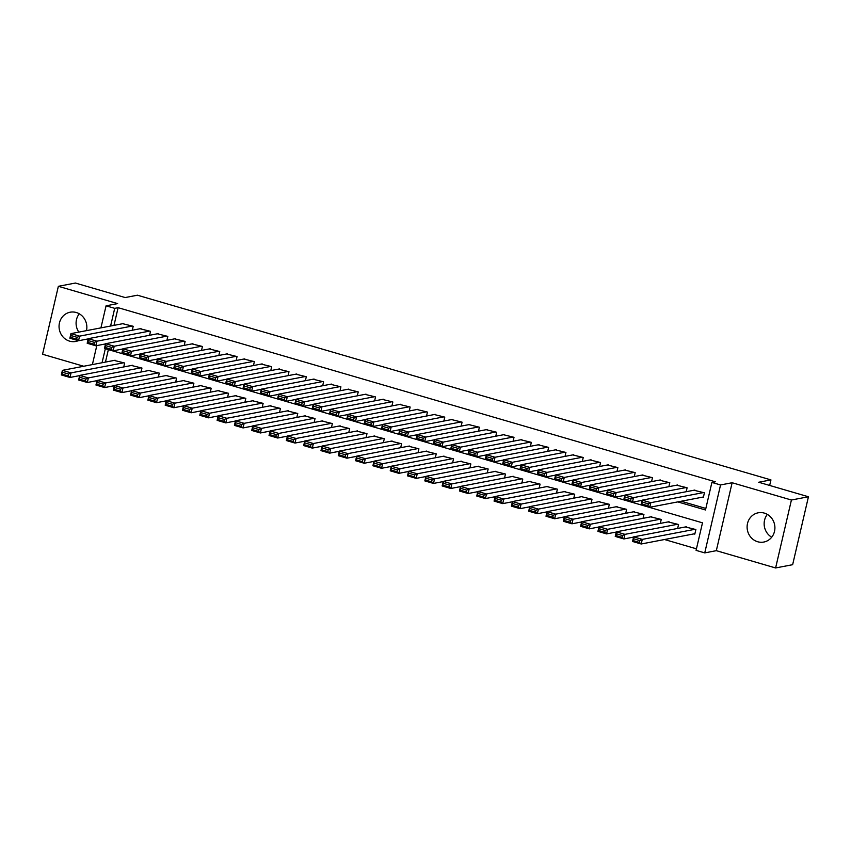 <?xml version="1.0" encoding="UTF-8"?>
<svg xmlns="http://www.w3.org/2000/svg" width="851" height="851" viewBox="0 0 851 851"><rect width="100%" height="100%" fill="white"/><g stroke="black" fill="none" stroke-linecap="round" stroke-linejoin="round"><path stroke-width="1.28" d="M86.483 330.645A14.893 13.871 -100.9 0 0 76.292 312.519A14.893 13.871 -100.9 0 0 70.154 312.211A14.893 13.871 -100.9 0 0 59.049 326.156A14.893 13.871 -100.9 0 0 69.622 341.155A14.893 13.871 -100.9 0 0 75.76 341.453A14.893 13.871 -100.9 0 0 78.335 340.677M757.677 541.747A14.893 13.871 -100.9 0 0 763.815 542.044A14.893 13.871 -100.9 0 0 774.91 528.109A14.893 13.871 -100.9 0 0 764.347 513.11A14.893 13.871 -100.9 0 0 758.209 512.802A14.893 13.871 -100.9 0 0 747.104 526.748A14.893 13.871 -100.9 0 0 757.677 541.747M769.655 485.442L770.953 479.9L137.415 295.201L125.161 297.552L75.388 283.043L58.357 286.308L42.55 354.239L83.749 366.26M770.953 479.9L758.688 482.251L808.45 496.761L792.643 564.692L775.612 567.957L791.419 500.016L732.137 482.74L720.552 484.953L704.745 552.895L696.086 550.374L702.49 522.833L105.322 348.729L102.056 362.749M732.137 482.74L716.319 550.671L775.612 567.957M716.319 550.671L704.745 552.895M664.525 539.523L696.448 548.831M808.45 496.761L791.419 500.016M132.288 330.231L133.203 326.295L122.714 323.699M149.595 335.283L150.51 331.337L140.021 328.752M166.902 340.326L167.817 336.39L157.329 333.794M184.21 345.368L185.124 341.432L174.646 338.847M201.517 350.421L202.442 346.474L191.954 343.889M218.835 355.463L219.749 351.527L209.261 348.931M236.142 360.516L237.057 356.569L226.568 353.984M253.449 365.558L254.364 361.622L243.875 359.026M270.756 370.6L271.682 366.664L261.193 364.079M288.074 375.653L288.989 371.706L278.5 369.121M305.381 380.695L306.296 376.759L295.808 374.163M322.689 385.748L323.603 381.801L313.115 379.216M339.996 390.79L340.911 386.854L330.422 384.258M357.303 395.832L358.228 391.896L347.74 389.301M374.621 400.885L375.536 396.938L365.047 394.353M391.928 405.927L392.843 401.991L382.354 399.396M409.235 410.969L410.15 407.033L399.662 404.448M426.542 416.022L427.457 412.086L416.979 409.491M443.86 421.064L444.775 417.128L434.287 414.533M461.168 426.117L462.082 422.17L451.594 419.586M478.475 431.159L479.39 427.223L468.901 424.628M495.782 436.201L496.697 432.265L486.208 429.681M513.089 441.254L514.015 437.308L503.526 434.723M530.407 446.296L531.322 442.36L520.833 439.765M547.714 451.349L548.629 447.403L538.14 444.818M565.021 456.391L565.936 452.455L555.448 449.86M582.329 461.433L583.243 457.498L572.766 454.913M599.636 466.486L600.561 462.54L590.073 459.955M616.954 471.528L617.869 467.593L607.38 464.997M634.261 476.581L635.176 472.635L624.687 470.05M651.568 481.623L652.483 477.688L641.994 475.092M668.875 486.666L669.801 482.73L659.312 480.134M686.193 491.718L687.108 487.772L676.619 485.187M693.937 533.885L694.799 534.13L695.873 529.545L685.385 526.95M108.364 349.623L105.46 362.09M677.641 528.439L678.555 524.493L668.067 521.908M660.333 523.386L661.248 519.45L650.76 516.865M643.026 518.344L643.941 514.408L633.452 511.813M625.719 513.302L626.634 509.355L616.145 506.77M608.401 508.249L609.327 504.313L598.838 501.718M591.094 503.207L592.009 499.271L581.52 496.676M573.787 498.154L574.702 494.218L564.213 491.633M556.48 493.112L557.394 489.176L546.906 486.581M539.162 488.07L540.087 484.123L529.599 481.538M521.854 483.017L522.769 479.081L512.291 476.486M504.547 477.975L505.462 474.039L494.974 471.443M487.24 472.933L488.155 468.986L477.666 466.401M469.933 467.88L470.848 463.944L460.359 461.348M452.615 462.838L453.54 458.891L443.052 456.306M435.308 457.785L436.223 453.849L425.734 451.264M418.001 452.743L418.915 448.807L408.427 446.211M400.693 447.7L401.608 443.754L391.12 441.169M383.386 442.648L384.301 438.712L373.812 436.116M366.068 437.605L366.983 433.659L356.505 431.074M348.761 432.553L349.676 428.617L339.187 426.032M331.454 427.51L332.369 423.575L321.88 420.979M314.147 422.468L315.061 418.522L304.573 415.937M296.829 417.415L297.754 413.48L287.266 410.884M279.522 412.373L280.436 408.437L269.948 405.842M262.214 407.321L263.129 403.385L252.641 400.8M244.907 402.278L245.822 398.342L235.333 395.747M227.6 397.236L228.515 393.29L218.026 390.705M210.282 392.183L211.208 388.247L200.719 385.652M192.975 387.141L193.89 383.205L183.401 380.61M175.668 382.099L176.582 378.152L166.094 375.568M158.36 377.046L159.275 373.11L148.787 370.515M141.043 372.004L141.968 368.058L131.48 365.473M123.735 366.951L124.65 363.015L114.172 360.43M677.768 501.899L705.49 509.972L711.893 482.432L715.297 481.783L118.119 307.679L114.002 325.369M681.183 501.239L705.841 508.43M702.479 497.165L703.351 497.41L704.415 492.825L693.927 490.229M100.929 327.88L106.067 305.817L117.64 303.594L58.357 286.308M106.067 305.817L114.715 308.339L110.598 326.029M118.119 307.679L114.715 308.339M711.893 482.432L720.552 484.953M92.376 364.6L96.801 345.602M771.719 537.204A14.893 13.871 79.1 0 1 767.336 514.387M78.824 332.113A14.893 13.871 79.1 0 1 79.281 313.796M703.554 492.569L650.813 502.675L649.749 507.27L703.447 496.973M647.888 505.685L649.749 507.27L641.09 504.749L642.165 500.154L650.813 502.675L648.313 503.845L642.25 502.079L641.824 503.92L647.888 505.685L648.313 503.845M694.895 490.048L642.165 500.154L642.25 502.079M641.09 504.749L641.824 503.92M695.001 529.29L642.271 539.396L641.207 543.991L632.548 541.47L633.612 536.875L686.353 526.769M694.905 533.694L641.207 543.991L639.335 542.406L639.761 540.566L633.708 538.8L633.282 540.64L639.335 542.406M633.708 538.8L633.612 536.875L642.271 539.396L639.761 540.566M633.282 540.64L632.548 541.47M686.236 487.527L633.506 497.633L632.442 502.218L642.111 500.367M630.57 500.633L632.442 502.218L623.783 499.697L624.847 495.112L633.506 497.633L631.006 498.803L624.942 497.037L624.517 498.867L630.57 500.633L631.006 498.803M677.587 484.996L624.847 495.112L624.942 497.037M623.783 499.697L624.517 498.867M668.929 482.474L616.198 492.591L615.124 497.175L624.804 495.325M613.263 495.59L615.124 497.175L606.476 494.654L607.54 490.059L616.198 492.591L613.688 493.75L607.635 491.984L607.21 493.825L613.263 495.59L613.688 493.75M660.28 479.953L607.54 490.059L607.635 491.984M606.476 494.654L607.21 493.825M651.621 477.432L598.891 487.538L597.817 492.133L607.497 490.272M595.955 490.548L597.817 492.133L589.169 489.602L590.232 485.017L598.891 487.538L596.381 488.708L590.328 486.942L589.892 488.782L595.955 490.548L596.381 488.708M642.962 474.911L590.232 485.017L590.328 486.942M589.169 489.602L589.892 488.782M634.314 472.379L581.573 482.496L580.51 487.08L590.179 485.23M578.648 485.495L580.51 487.08L571.851 484.559L572.925 479.975L581.573 482.496L579.074 483.666L573.01 481.9L572.585 483.73L578.648 485.495L579.074 483.666M625.655 469.858L572.925 479.975L573.01 481.9M571.851 484.559L572.585 483.73M677.694 524.248L624.964 534.354L623.889 538.949L615.241 536.417L616.305 531.832L669.035 521.727M633.57 537.087L623.889 538.949L622.028 537.353L622.453 535.524L616.401 533.758L615.975 535.587L622.028 537.353M616.401 533.758L616.305 531.832L624.964 534.354L622.453 535.524M615.975 535.587L615.241 536.417M660.387 519.195L607.646 529.311L606.582 533.896L597.923 531.375L598.998 526.78L651.728 516.674M616.252 532.045L606.582 533.896L604.721 532.311L605.146 530.471L599.093 528.705L598.657 530.545L604.721 532.311M599.093 528.705L598.998 526.78L607.646 529.311L605.146 530.471M598.657 530.545L597.923 531.375M643.079 514.153L590.339 524.259L589.275 528.854L580.616 526.333L581.69 521.737L634.42 511.632M598.944 526.992L589.275 528.854L587.413 527.269L587.839 525.429L581.776 523.663L581.35 525.503L587.413 527.269M581.776 523.663L581.69 521.737L590.339 524.259L587.839 525.429M581.35 525.503L580.616 526.333M625.762 509.111L573.031 519.216L571.968 523.801L563.309 521.28L564.373 516.695L617.113 506.579M581.637 521.95L571.968 523.801L570.096 522.216L570.532 520.386L564.468 518.621L564.043 520.45L570.096 522.216M564.468 518.621L564.373 516.695L573.031 519.216L570.532 520.386M564.043 520.45L563.309 521.28M616.996 467.337L564.266 477.443L563.202 482.038L572.872 480.187M561.341 480.453L563.202 482.038L554.544 479.517L555.618 474.922L564.266 477.443L561.766 478.613L555.703 476.847L555.278 478.688L561.341 480.453L561.766 478.613M608.348 464.816L555.618 474.922L555.703 476.847M554.544 479.517L555.278 478.688M608.454 504.058L555.724 514.164L554.65 518.759L546.002 516.238L547.065 511.642L599.806 501.537M564.33 516.908L554.65 518.759L552.788 517.174L553.214 515.334L547.161 513.568L546.736 515.408L552.788 517.174M547.161 513.568L547.065 511.642L555.724 514.164L553.214 515.334M546.736 515.408L546.002 516.238M599.689 462.295L546.959 472.401L545.895 476.985L555.565 475.135M544.023 475.401L545.895 476.985L537.236 474.464L538.3 469.88L546.959 472.401L544.459 473.571L538.396 471.805L537.97 473.635L544.023 475.401L544.459 473.571M591.041 459.763L538.3 469.88L538.396 471.805M537.236 474.464L537.97 473.635M591.147 499.016L538.417 509.121L537.343 513.717L528.694 511.185L529.758 506.6L582.488 496.495M547.023 511.855L537.343 513.717L535.481 512.132L535.907 510.292L529.854 508.526L529.428 510.355L535.481 512.132M529.854 508.526L529.758 506.6L538.417 509.121L535.907 510.292M529.428 510.355L528.694 511.185M582.382 457.242L529.652 467.359L528.577 471.943L538.257 470.092M526.716 470.358L528.577 471.943L519.929 469.422L520.993 464.827L529.652 467.359L527.141 468.518L521.089 466.752L520.663 468.593L526.716 470.358L527.141 468.518M573.723 454.721L520.993 464.827L521.089 466.752M519.929 469.422L520.663 468.593M573.84 493.963L521.099 504.079L520.035 508.664L511.377 506.143L512.451 501.558L565.181 491.442M529.705 506.813L520.035 508.664L518.174 507.079L518.599 505.249L512.536 503.473L512.111 505.313L518.174 507.079M512.536 503.473L512.451 501.558L521.099 504.079L518.599 505.249M512.111 505.313L511.377 506.143M565.075 452.2L512.345 462.306L511.27 466.901L520.94 465.04M509.409 465.316L511.27 466.901L502.611 464.38L503.686 459.785L512.345 462.306L509.834 463.476L503.781 461.71L503.345 463.55L509.409 465.316L509.834 463.476M556.416 449.679L503.686 459.785L503.781 461.71M502.611 464.38L503.345 463.55M556.533 488.921L503.792 499.026L502.728 503.622L494.069 501.101L495.144 496.505L547.874 486.4M512.398 501.76L502.728 503.622L500.867 502.037L501.292 500.197L495.229 498.431L494.803 500.271L500.867 502.037M495.229 498.431L495.144 496.505L503.792 499.026L501.292 500.197M494.803 500.271L494.069 501.101M547.767 447.158L495.027 457.264L493.963 461.848L503.632 459.997M492.101 460.263L493.963 461.848L485.304 459.327L486.378 454.742L495.027 457.264L492.527 458.434L486.464 456.668L486.038 458.498L492.101 460.263L492.527 458.434M539.109 444.626L486.378 454.742L486.464 456.668M485.304 459.327L486.038 458.498M539.215 483.879L486.485 493.984L485.421 498.569L476.762 496.048L477.826 491.463L530.567 481.347M495.091 496.718L485.421 498.569L483.549 496.984L483.985 495.154L477.922 493.389L477.496 495.218L483.549 496.984M477.922 493.389L477.826 491.463L486.485 493.984L483.985 495.154M477.496 495.218L476.762 496.048M530.45 442.105L477.719 452.211L476.656 456.806L486.325 454.955M474.784 455.221L476.656 456.806L467.997 454.285L469.061 449.69L477.719 452.211L475.22 453.381L469.156 451.615L468.731 453.455L474.784 455.221L475.22 453.381M521.801 439.584L469.061 449.69L469.156 451.615M467.997 454.285L468.731 453.455M521.908 478.826L469.178 488.942L468.103 493.527L459.455 491.006L460.519 486.41L513.249 476.305M477.783 491.676L468.103 493.527L466.242 491.942L466.667 490.102L460.614 488.336L460.189 490.176L466.242 491.942M460.614 488.336L460.519 486.41L469.178 488.942L466.667 490.102M460.189 490.176L459.455 491.006M513.142 437.063L460.412 447.169L459.338 451.764L469.018 449.902M457.476 450.168L459.338 451.764L450.69 449.232L451.753 444.647L460.412 447.169L457.902 448.339L451.849 446.573L451.424 448.403L457.476 450.168L457.902 448.339M504.494 434.542L451.753 444.647L451.849 446.573M450.69 449.232L451.424 448.403M504.6 473.784L451.87 483.889L450.796 488.485L442.148 485.953L443.211 481.368L495.942 471.263M460.465 486.623L450.796 488.485L448.934 486.9L449.36 485.059L443.307 483.294L442.871 485.134L448.934 486.9M443.307 483.294L443.211 481.368L451.87 483.889L449.36 485.059M442.871 485.134L442.148 485.953M495.835 432.01L443.105 442.126L442.031 446.711L451.711 444.86M440.169 445.126L442.031 446.711L433.382 444.19L434.446 439.595L443.105 442.126L440.595 443.286L434.542 441.52L434.116 443.36L440.169 445.126L440.595 443.286M487.176 429.489L434.446 439.595L434.542 441.52M433.382 444.19L434.116 443.36M487.293 468.731L434.553 478.847L433.489 483.432L424.83 480.911L425.904 476.326L478.634 466.21M443.158 481.581L433.489 483.432L431.627 481.847L432.053 480.017L425.989 478.251L425.564 480.081L431.627 481.847M425.989 478.251L425.904 476.326L434.553 478.847L432.053 480.017M425.564 480.081L424.83 480.911M469.975 463.689L417.245 473.794L416.182 478.39L407.523 475.869L408.597 471.273L461.327 461.168M425.851 476.539L416.182 478.39L414.32 476.805L414.745 474.964L408.682 473.199L408.257 475.039L414.32 476.805M408.682 473.199L408.597 471.273L417.245 473.794L414.745 474.964M408.257 475.039L407.523 475.869M452.668 458.646L399.938 468.752L398.864 473.337L390.215 470.816L391.279 466.231L444.02 456.115M408.544 471.486L398.864 473.337L397.002 471.752L397.428 469.922L391.375 468.156L390.949 469.986L397.002 471.752M391.375 468.156L391.279 466.231L399.938 468.752L397.428 469.922M390.949 469.986L390.215 470.816M478.528 426.968L425.787 437.074L424.723 441.669L434.393 439.807M422.862 440.084L424.723 441.669L416.065 439.148L417.139 434.553L425.787 437.074L423.287 438.244L417.224 436.478L416.799 438.318L422.862 440.084L423.287 438.244M469.869 424.447L417.139 434.553L417.224 436.478M416.065 439.148L416.799 438.318M461.221 421.926L408.48 432.031L407.416 436.616L417.086 434.765M405.555 435.031L407.416 436.616L398.757 434.095L399.832 429.51L408.48 432.031L405.98 433.202L399.917 431.436L399.491 433.265L405.555 435.031L405.98 433.202M452.562 419.394L399.832 429.51L399.917 431.436M398.757 434.095L399.491 433.265M443.903 416.873L391.173 426.979L390.109 431.574L399.779 429.723M388.237 429.989L390.109 431.574L381.45 429.053L382.514 424.458L391.173 426.979L388.673 428.149L382.61 426.383L382.184 428.223L388.237 429.989L388.673 428.149M435.255 414.352L382.514 424.458L382.61 426.383M381.45 429.053L382.184 428.223M435.361 453.594L382.631 463.71L381.556 468.295L372.908 465.774L373.972 461.178L426.702 451.073M391.237 466.444L381.556 468.295L379.695 466.71L380.12 464.869L374.068 463.104L373.642 464.944L379.695 466.71M374.068 463.104L373.972 461.178L382.631 463.71L380.12 464.869M373.642 464.944L372.908 465.774M426.596 411.831L373.866 421.936L372.791 426.532L382.471 424.67M370.93 424.947L372.791 426.532L364.143 424L365.207 419.415L373.866 421.936L371.355 423.107L365.302 421.341L364.877 423.17L370.93 424.947L371.355 423.107M417.947 409.31L365.207 419.415L365.302 421.341M364.143 424L364.877 423.17M418.054 448.551L365.313 458.657L364.249 463.252L355.59 460.731L356.665 456.136L409.395 446.03M373.919 461.391L364.249 463.252L362.388 461.667L362.813 459.827L356.76 458.061L356.324 459.902L362.388 461.667M356.76 458.061L356.665 456.136L365.313 458.657L362.813 459.827M356.324 459.902L355.59 460.731M409.288 406.778L356.558 416.894L355.484 421.479L365.164 419.628M353.622 419.894L355.484 421.479L346.836 418.958L347.899 414.373L356.558 416.894L354.048 418.064L347.995 416.288L347.559 418.128L353.622 419.894L354.048 418.064M400.63 404.257L347.899 414.373L347.995 416.288M346.836 418.958L347.559 418.128M400.747 443.509L348.006 453.615L346.942 458.2L338.283 455.679L339.358 451.094L392.088 440.978M356.612 456.349L346.942 458.2L345.08 456.615L345.506 454.785L339.443 453.019L339.017 454.849L345.08 456.615M339.443 453.019L339.358 451.094L348.006 453.615L345.506 454.785M339.017 454.849L338.283 455.679M391.981 401.736L339.241 411.841L338.177 416.437L347.846 414.575M336.315 414.852L338.177 416.437L329.518 413.916L330.592 409.32L339.241 411.841L336.741 413.012L330.677 411.246L330.252 413.086L336.315 414.852L336.741 413.012M383.322 399.215L330.592 409.32L330.677 411.246M329.518 413.916L330.252 413.086M383.429 438.456L330.699 448.562L329.635 453.157L320.976 450.636L322.04 446.041L374.78 435.935M339.304 451.307L329.635 453.157L327.763 451.573L328.199 449.732L322.135 447.966L321.71 449.807L327.763 451.573M322.135 447.966L322.04 446.041L330.699 448.562L328.199 449.732M321.71 449.807L320.976 450.636M374.663 396.694L321.933 406.799L320.87 411.384L330.539 409.533M319.008 409.799L320.87 411.384L312.211 408.863L313.285 404.278L321.933 406.799L319.433 407.969L313.37 406.204L312.945 408.033L319.008 409.799L319.433 407.969M366.015 394.162L313.285 404.278L313.37 406.204M312.211 408.863L312.945 408.033M366.121 433.414L313.391 443.52L312.317 448.115L303.669 445.584L304.732 440.999L357.473 430.893M321.997 446.254L312.317 448.115L310.455 446.52L310.881 444.69L304.828 442.924L304.403 444.754L310.455 446.52M304.828 442.924L304.732 440.999L313.391 443.52L310.881 444.69M304.403 444.754L303.669 445.584M357.356 391.641L304.626 401.757L303.562 406.342L313.232 404.491M301.69 404.757L303.562 406.342L294.903 403.821L295.967 399.225L304.626 401.757L302.116 402.917L296.063 401.151L295.637 402.991L301.69 404.757L302.116 402.917M348.708 389.12L295.967 399.225L296.063 401.151M294.903 403.821L295.637 402.991M348.814 428.361L296.084 438.478L295.01 443.063L286.361 440.541L287.425 435.946L340.155 425.84M304.69 441.212L295.01 443.063L293.148 441.478L293.574 439.637L287.521 437.871L287.085 439.712L293.148 441.478M287.521 437.871L287.425 435.946L296.084 438.478L293.574 439.637M287.085 439.712L286.361 440.541M340.049 386.599L287.319 396.704L286.244 401.3L295.925 399.438M284.383 399.715L286.244 401.3L277.596 398.768L278.66 394.183L287.319 396.704L284.808 397.874L278.756 396.109L278.33 397.949L284.383 399.715L284.808 397.874M331.39 384.078L278.66 394.183L278.756 396.109M277.596 398.768L278.33 397.949M331.507 423.319L278.766 433.425L277.703 438.02L269.044 435.499L270.118 430.904L322.848 420.798M287.372 436.159L277.703 438.02L275.841 436.435L276.267 434.595L270.203 432.829L269.778 434.67L275.841 436.435M270.203 432.829L270.118 430.904L278.766 433.425L276.267 434.595M269.778 434.67L269.044 435.499M322.742 381.546L270.001 391.662L268.937 396.247L278.607 394.396M267.076 394.662L268.937 396.247L260.278 393.726L261.353 389.141L270.001 391.662L267.501 392.832L261.448 391.066L261.012 392.896L267.076 394.662L267.501 392.832M314.083 379.025L261.353 389.141L261.448 391.066M260.278 393.726L261.012 392.896M314.189 418.277L261.459 428.383L260.395 432.968L251.736 430.446L252.811 425.862L305.541 415.745M270.065 431.117L260.395 432.968L258.534 431.383L258.959 429.553L252.896 427.787L252.47 429.617L258.534 431.383M252.896 427.787L252.811 425.862L261.459 428.383L258.959 429.553M252.47 429.617L251.736 430.446M305.435 376.504L252.694 386.609L251.63 391.205L261.3 389.354M249.769 389.62L251.63 391.205L242.971 388.684L244.046 384.088L252.694 386.609L250.194 387.779L244.131 386.014L243.705 387.854L249.769 389.62L250.194 387.779M296.776 373.983L244.046 384.088L244.131 386.014M242.971 388.684L243.705 387.854M288.117 371.462L235.387 381.567L234.323 386.152L243.992 384.301M232.451 384.567L234.323 386.152L225.664 383.631L226.728 379.046L235.387 381.567L232.887 382.737L226.823 380.971L226.398 382.801L232.451 384.567L232.887 382.737M279.468 368.93L226.728 379.046L226.823 380.971M225.664 383.631L226.398 382.801M270.809 366.409L218.079 376.525L217.005 381.11L226.685 379.259M215.143 379.525L217.005 381.11L208.357 378.589L209.42 373.993L218.079 376.525L215.569 377.684L209.516 375.919L209.091 377.759L215.143 379.525L215.569 377.684M262.161 363.888L209.42 373.993L209.516 375.919M208.357 378.589L209.091 377.759M296.882 413.224L244.152 423.33L243.088 427.925L234.429 425.404L235.493 420.809L288.234 410.703M252.758 426.074L243.088 427.925L241.216 426.34L241.652 424.5L235.589 422.734L235.163 424.575L241.216 426.34M235.589 422.734L235.493 420.809L244.152 423.33L241.652 424.5M235.163 424.575L234.429 425.404M279.575 408.182L226.845 418.288L225.77 422.883L217.122 420.351L218.186 415.767L270.916 405.661M235.45 421.022L225.77 422.883L223.909 421.298L224.334 419.458L218.281 417.692L217.856 419.522L223.909 421.298M218.281 417.692L218.186 415.767L226.845 418.288L224.334 419.458M217.856 419.522L217.122 420.351M262.268 403.129L209.537 413.246L208.463 417.83L199.804 415.309L200.879 410.714L253.609 400.608M218.133 415.979L208.463 417.83L206.602 416.245L207.027 414.416L200.974 412.639L200.538 414.48L206.602 416.245M200.974 412.639L200.879 410.714L209.537 413.246L207.027 414.416M200.538 414.48L199.804 415.309M253.502 361.367L200.772 371.472L199.698 376.068L209.378 374.206M197.836 374.483L199.698 376.068L191.049 373.546L192.113 368.951L200.772 371.472L198.262 372.642L192.209 370.876L191.773 372.717L197.836 374.483L198.262 372.642M244.843 358.845L192.113 368.951L192.209 370.876M191.049 373.546L191.773 372.717M244.96 398.087L192.22 408.193L191.156 412.788L182.497 410.267L183.571 405.672L236.301 395.566M200.825 410.927L191.156 412.788L189.294 411.203L189.72 409.363L183.656 407.597L183.231 409.437L189.294 411.203M183.656 407.597L183.571 405.672L192.22 408.193L189.72 409.363M183.231 409.437L182.497 410.267M236.195 356.324L183.454 366.43L182.391 371.015L192.06 369.164M180.529 369.43L182.391 371.015L173.732 368.494L174.806 363.909L183.454 366.43L180.955 367.6L174.891 365.834L174.466 367.664L180.529 369.43L180.955 367.6M227.536 353.793L174.806 363.909L174.891 365.834M173.732 368.494L174.466 367.664M227.642 393.045L174.912 403.151L173.849 407.735L165.19 405.214L166.253 400.63L218.994 390.513M183.518 405.884L173.849 407.735L171.976 406.15L172.413 404.321L166.349 402.555L165.924 404.385L171.976 406.15M166.349 402.555L166.253 400.63L174.912 403.151L172.413 404.321M165.924 404.385L165.19 405.214M218.888 351.272L166.147 361.377L165.083 365.973L174.753 364.122M163.222 364.388L165.083 365.973L156.424 363.451L157.499 358.856L166.147 361.377L163.647 362.547L157.584 360.781L157.158 362.622L163.222 364.388L163.647 362.547M210.229 348.75L157.499 358.856L157.584 360.781M156.424 363.451L157.158 362.622M210.335 387.992L157.605 398.108L156.531 402.693L147.883 400.172L148.946 395.577L201.687 385.471M166.211 400.842L156.531 402.693L154.669 401.108L155.095 399.268L149.042 397.502L148.617 399.342L154.669 401.108M149.042 397.502L148.946 395.577L157.605 398.108L155.095 399.268M148.617 399.342L147.883 400.172M201.57 346.229L148.84 356.335L147.776 360.93L157.446 359.069M145.904 359.335L147.776 360.93L139.117 358.399L140.181 353.814L148.84 356.335L146.34 357.505L140.277 355.739L139.851 357.569L145.904 359.335L146.34 357.505M192.922 343.708L140.181 353.814L140.277 355.739M139.117 358.399L139.851 357.569M193.028 382.95L140.298 393.056L139.224 397.651L130.575 395.119L131.639 390.535L184.369 380.429M148.904 395.789L139.224 397.651L137.362 396.066L137.788 394.226L131.735 392.46L131.309 394.3L137.362 396.066M131.735 392.46L131.639 390.535L140.298 393.056L137.788 394.226M131.309 394.3L130.575 395.119M184.263 341.177L131.533 351.293L130.458 355.878L140.138 354.027M128.597 354.293L130.458 355.878L121.81 353.356L122.874 348.761L131.533 351.293L129.022 352.452L122.969 350.686L122.544 352.527L128.597 354.293L129.022 352.452M175.604 338.655L122.874 348.761L122.969 350.686M121.81 353.356L122.544 352.527M166.956 336.134L114.225 346.24L113.151 350.835L122.821 348.974M111.29 349.25L113.151 350.835L104.503 348.314L105.567 343.719L114.225 346.24L111.715 347.41L105.662 345.644L105.226 347.485L111.29 349.25L111.715 347.41M158.297 333.613L105.567 343.719L105.662 345.644M104.503 348.314L105.226 347.485M149.648 331.092L96.908 341.198L95.844 345.783L105.513 343.932M93.982 344.198L95.844 345.783L87.185 343.261L88.259 338.677L96.908 341.198L94.408 342.368L88.344 340.602L87.919 342.432L93.982 344.198L94.408 342.368M140.989 328.56L88.259 338.677L88.344 340.602M87.185 343.261L87.919 342.432M175.721 377.897L122.98 388.013L121.916 392.598L113.257 390.077L114.332 385.492L167.062 375.376M131.586 390.747L121.916 392.598L120.055 391.013L120.48 389.184L114.417 387.418L113.991 389.247L120.055 391.013M114.417 387.418L114.332 385.492L122.98 388.013L120.48 389.184M113.991 389.247L113.257 390.077M158.414 372.855L105.673 382.961L104.609 387.556L95.95 385.035L97.025 380.44L149.755 370.334M114.279 385.705L104.609 387.556L102.748 385.971L103.173 384.131L97.11 382.365L96.684 384.205L102.748 385.971M97.11 382.365L97.025 380.44L105.673 382.961L103.173 384.131M96.684 384.205L95.95 385.035M141.096 367.813L88.366 377.918L87.302 382.503L78.643 379.982L79.707 375.397L132.448 365.281M96.971 380.652L87.302 382.503L85.43 380.918L85.866 379.089L79.803 377.323L79.377 379.152L85.43 380.918M79.803 377.323L79.707 375.397L88.366 377.918L85.866 379.089M79.377 379.152L78.643 379.982M132.331 326.039L79.6 336.145L78.537 340.74L88.206 338.889M76.675 339.155L78.537 340.74L69.878 338.219L70.941 333.624L79.6 336.145L77.101 337.315L71.037 335.549L70.612 337.39L76.675 339.155L77.101 337.315M123.682 323.518L70.941 333.624L71.037 335.549M69.878 338.219L70.612 337.39M123.789 362.76L71.058 372.876L69.984 377.461L61.336 374.94L62.4 370.345L115.13 360.239M79.664 375.61L69.984 377.461L68.123 375.876L68.548 374.036L62.495 372.27L62.07 374.11L68.123 375.876M62.495 372.27L62.4 370.345L71.058 372.876L68.548 374.036M62.07 374.11L61.336 374.94"/></g></svg>
